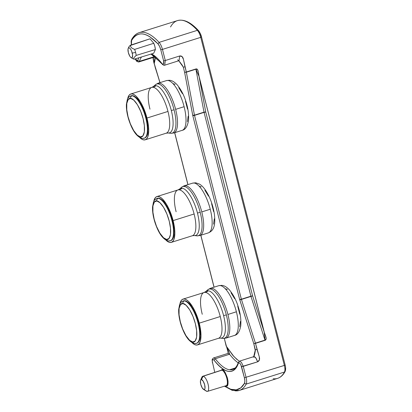 <?xml version="1.0" encoding="UTF-8"?>
<svg xmlns="http://www.w3.org/2000/svg" width="412" height="412" viewBox="0 0 412 412"><rect width="100%" height="100%" fill="white"/><g stroke="black" fill="none" stroke-linecap="round" stroke-linejoin="round"><path stroke-width="0.62" d="M226.054 385.709A0.536 0.494 -82.8 0 1 226.358 386.065L225.683 385.823L226.358 386.065L227.398 385.632L228.027 383.927L228.032 381.213L227.486 378.195L225.045 372.227L223.479 370.249L222.14 369.518A0.536 0.494 -82.8 0 1 221.795 370.177A8.096 2.817 -107.5 0 0 221.332 370.218L202.725 376.269A7.916 2.755 72.5 0 1 203.178 376.228A7.916 2.755 -107.5 0 0 201.921 377.124L200.618 380.158A5.217 1.813 72.5 0 1 201.442 379.57L203.178 376.228L221.795 370.177A0.536 0.494 97.2 0 0 222.14 369.518L220.822 370.388L222.14 369.518C223.551 369.24 225.333 372.134 227.486 378.195C228.382 384.102 228.006 386.724 226.358 386.065A0.536 0.494 97.2 0 0 226.054 385.709M167.967 80.469A26.08 9.069 -107.5 0 0 166.51 80.587L169.744 80.304C172.072 80.505 174.549 82.009 177.165 84.815C181.089 89.656 184.01 95.249 185.925 101.599C188.063 108.032 188.923 114.356 188.505 120.572C187.414 126.51 185.302 129.77 182.171 130.341A26.08 9.069 -107.5 0 0 184.118 106.693A26.08 9.069 -107.5 0 0 167.967 80.469A4.815 4.46 -82.8 0 1 169.811 80.314A4.815 4.46 97.2 0 0 167.967 80.469A26.08 9.069 72.5 0 1 184.118 106.693A26.08 9.069 72.5 0 1 182.779 130.079M174.297 132.752A26.08 9.069 -107.5 0 0 175.636 109.36A26.08 9.069 -107.5 0 0 159.485 83.136A4.28 3.96 97.2 0 0 158.115 83.904A25.76 8.961 72.5 0 1 174.065 109.803A25.76 8.961 72.5 0 1 170.702 133.282A25.76 8.961 -107.5 0 0 170.753 133.287A25.76 8.961 -107.5 0 0 174.065 109.803L171.315 110.493A24.689 8.585 72.5 0 1 168.142 132.999L166.185 133.2A24.009 8.348 -107.5 0 0 167.978 111.431L146.966 118.043A24.009 8.348 72.5 0 1 145.173 139.817A24.009 8.348 72.5 0 1 139.822 137.634L141.96 139.261L143.829 139.925L145.472 139.704L146.827 138.607L147.841 136.676L148.706 130.64L148.526 126.767L146.966 118.043L167.978 111.431A24.009 8.348 -107.5 0 0 153.115 87.293A24.009 8.348 -107.5 0 0 151.77 87.401L153.491 86.448A24.689 8.585 72.5 0 1 156.03 85.67A9.095 8.42 -82.8 0 1 153.115 87.293A9.095 8.42 97.2 0 0 156.03 85.67A24.689 8.585 72.5 0 1 171.315 110.493A24.689 8.585 72.5 0 1 168.091 132.988M151.209 87.643A24.009 8.348 -107.5 0 0 149.978 109.17M194.109 183.021A26.08 9.069 -107.5 0 0 192.646 183.139L195.885 182.856L199.393 184.076C201.777 185.364 204.97 188.459 208.513 195.345C211.382 201.18 213.318 207.313 214.317 213.746C216.192 228.634 211.814 231.338 208.312 232.893A26.08 9.069 -107.5 0 0 210.259 209.245A26.08 9.069 -107.5 0 0 194.109 183.021A4.815 4.46 -82.8 0 1 195.952 182.866A4.815 4.46 97.2 0 0 194.109 183.021A26.08 9.069 72.5 0 1 210.259 209.245A26.08 9.069 72.5 0 1 208.915 232.631M200.438 235.298A26.08 9.069 -107.5 0 0 201.777 211.912A26.08 9.069 -107.5 0 0 185.627 185.688A4.28 3.96 97.2 0 0 184.252 186.451A25.76 8.961 72.5 0 1 200.206 212.355A25.76 8.961 72.5 0 1 196.838 235.834A25.76 8.961 -107.5 0 0 196.895 235.839A25.76 8.961 -107.5 0 0 200.206 212.355L197.456 213.04A24.689 8.585 72.5 0 1 194.284 235.546L192.327 235.752A24.009 8.348 -107.5 0 0 194.119 213.983L173.107 220.595A24.009 8.348 72.5 0 1 171.315 242.369A24.009 8.348 72.5 0 1 165.964 240.181L168.101 241.813L169.971 242.477L171.613 242.256L172.968 241.159L173.982 239.228L174.848 233.187L174.667 229.314L173.107 220.595L194.119 213.983A24.009 8.348 -107.5 0 0 179.251 189.839A24.009 8.348 -107.5 0 0 177.907 189.953L179.632 189A24.689 8.585 72.5 0 1 182.171 188.222A9.095 8.42 -82.8 0 1 179.251 189.839A9.095 8.42 97.2 0 0 182.171 188.222A24.689 8.585 72.5 0 1 197.456 213.04A24.689 8.585 72.5 0 1 194.232 235.54M177.351 190.195A24.009 8.348 -107.5 0 0 176.115 211.722M156.962 198.44C153.285 200.505 154.315 200.922 153.475 202.065L152.548 206.891C152.352 211.361 153.12 216.429 154.85 222.099C158.502 233.249 162.972 239.537 168.261 240.969L170.774 240.644A22.202 7.72 -107.5 0 0 172.427 220.513L171.948 220.662A22.202 7.72 72.5 0 1 170.295 240.793A22.202 7.72 72.5 0 1 169.049 240.896A2.142 1.983 -82.8 0 1 166.613 239.449C164.609 239.944 157.92 233.522 154.191 219.277C150.668 205.058 154.412 199.944 156.812 200.989A2.142 1.983 -82.8 0 1 158.203 198.337A22.202 7.72 72.5 0 1 171.948 220.662L172.427 220.513A22.202 7.72 -107.5 0 0 157.435 198.29L156.962 198.44A22.202 7.72 72.5 0 1 158.203 198.337A2.142 1.983 97.2 0 0 156.812 200.989C158.816 200.495 165.506 206.917 169.234 221.162C172.757 235.381 169.013 240.495 166.613 239.449A2.142 1.983 97.2 0 0 168.23 240.963M220.245 285.567A26.08 9.069 -107.5 0 0 218.787 285.686L222.022 285.408C224.355 285.604 226.827 287.107 229.443 289.919C233.372 294.755 236.292 300.348 238.203 306.698C240.34 313.13 241.205 319.454 240.783 325.676C239.696 331.614 237.585 334.868 234.449 335.445A26.08 9.069 -107.5 0 0 236.395 311.791A26.08 9.069 -107.5 0 0 220.245 285.567A4.815 4.46 -82.8 0 1 222.094 285.418A4.815 4.46 97.2 0 0 220.245 285.567A26.08 9.069 72.5 0 1 236.395 311.791A26.08 9.069 72.5 0 1 235.056 335.183M226.574 337.85A26.08 9.069 -107.5 0 0 227.913 314.464A26.08 9.069 -107.5 0 0 211.768 288.24A4.28 3.96 97.2 0 0 210.393 289.003A25.76 8.961 72.5 0 1 226.343 314.907A25.76 8.961 72.5 0 1 222.98 338.381A25.76 8.961 -107.5 0 0 223.031 338.391A25.76 8.961 -107.5 0 0 226.343 314.907L223.598 315.592A24.689 8.585 72.5 0 1 220.425 338.098L218.468 338.303A24.009 8.348 -107.5 0 0 220.26 316.534L199.243 323.147A24.009 8.348 72.5 0 1 197.456 344.916A24.009 8.348 72.5 0 1 192.1 342.733L194.243 344.365L196.112 345.024L197.755 344.803L199.109 343.706L200.124 341.775L200.989 335.739L200.217 327.612L199.243 323.147L220.26 316.534A24.009 8.348 -107.5 0 0 205.392 292.391A24.009 8.348 -107.5 0 0 204.048 292.499L205.768 291.547A24.689 8.585 72.5 0 1 208.312 290.769A9.095 8.42 -82.8 0 1 205.392 292.391A9.095 8.42 97.2 0 0 208.312 290.769A24.689 8.585 72.5 0 1 223.598 315.592A24.689 8.585 72.5 0 1 220.374 338.092M203.492 292.741A24.009 8.348 -107.5 0 0 202.256 314.274M183.098 300.992C179.426 303.052 180.456 303.474 179.617 304.617L178.684 309.443C178.494 313.908 179.261 318.981 180.986 324.651C184.643 335.795 189.113 342.089 194.402 343.52L196.91 343.196A22.202 7.72 -107.5 0 0 198.569 323.059L198.09 323.214A22.202 7.72 72.5 0 1 196.431 343.345A22.202 7.72 72.5 0 1 195.19 343.448A2.142 1.983 -82.8 0 1 192.754 341.996C190.751 342.496 184.061 336.068 180.332 321.824C176.805 307.604 180.554 302.49 182.949 303.541A2.142 1.983 -82.8 0 1 184.344 300.889A22.202 7.72 72.5 0 1 198.09 323.214L198.569 323.059A22.202 7.72 -107.5 0 0 183.577 300.837L183.098 300.992A22.202 7.72 72.5 0 1 184.344 300.889A2.142 1.983 97.2 0 0 182.949 303.541C184.952 303.047 191.642 309.469 195.376 323.714C198.898 337.933 195.149 343.047 192.754 341.996A2.142 1.983 97.2 0 0 194.371 343.515M130.82 95.888C127.143 97.953 128.173 98.375 127.339 99.513L126.407 104.344C126.211 108.809 126.978 113.877 128.709 119.547C132.36 130.697 136.835 136.985 142.119 138.417L144.633 138.092A22.202 7.72 -107.5 0 0 146.291 117.961L145.812 118.11A22.202 7.72 72.5 0 1 144.154 138.247A22.202 7.72 72.5 0 1 142.912 138.344A2.142 1.983 -82.8 0 1 140.471 136.897C138.473 137.392 131.783 130.97 128.05 116.725C124.527 102.506 128.276 97.392 130.671 98.442A2.142 1.983 -82.8 0 1 132.061 95.785A22.202 7.72 72.5 0 1 145.812 118.11L146.291 117.961A22.202 7.72 -107.5 0 0 131.299 95.739L130.82 95.888A22.202 7.72 72.5 0 1 132.061 95.785A2.142 1.983 97.2 0 0 130.671 98.442C132.674 97.943 139.364 104.37 143.093 118.615C146.62 132.834 142.871 137.948 140.471 136.897A2.142 1.983 97.2 0 0 142.088 138.411M135.63 52.453L132.247 53.071A5.217 1.813 72.5 0 1 131.088 57.639A5.217 1.813 72.5 0 1 128.338 52.581A5.217 1.813 72.5 0 1 128.189 48.425A5.217 1.813 72.5 0 1 130.141 48.59A5.217 1.813 72.5 0 1 132.247 53.071L135.63 52.453A7.916 2.755 -107.5 0 0 134.621 49.419L132.087 48.235L130.892 47.107L130.393 45.789L130.892 47.107L132.087 48.235L134.621 49.419A7.916 2.755 72.5 0 1 135.63 52.453A7.916 2.755 72.5 0 1 136.156 55.424A7.916 2.755 -107.5 0 0 135.63 52.453M129.116 46.515L130.357 45.222L149.978 38.816L153.805 43.27A8.101 2.817 -107.5 0 1 155.401 49.528L153.666 53.282L155.401 49.528L136.156 55.424L133.946 57.654L133.653 58.571L133.931 59.261L153.666 53.282L133.931 59.261L133.653 58.571L133.946 57.654L136.156 55.424L155.401 49.528L154.861 46.427L153.805 43.27L149.978 38.816L129.904 45.644M131.706 57.912L133.194 58.916M203.523 389.386L206.33 391.127A7.916 2.755 -107.5 0 0 207.045 391.4L203.992 389.567A5.217 1.813 72.5 0 1 203.523 389.386A5.217 1.813 72.5 0 1 200.989 385.112A5.217 1.813 72.5 0 1 200.618 380.158M273.197 378.736A77.585 26.986 -107.5 0 0 277.539 378.386A77.585 26.986 -107.5 0 0 284.481 372.031L246.206 384.082A77.585 26.986 72.5 0 1 239.264 390.437A77.585 26.986 72.5 0 1 234.922 390.787M226.384 385.586A8.096 2.817 -107.5 0 0 226.569 377.443A8.096 2.817 -107.5 0 0 221.795 370.177L203.178 376.228A7.916 2.755 72.5 0 1 207.921 383.598A7.916 2.755 72.5 0 1 207.478 391.369A7.916 2.755 72.5 0 1 207.045 391.4A7.916 2.755 72.5 0 1 205.624 390.545M239.223 361.262L233.934 356.581L226.265 346.142C228.202 350.015 229.314 352.713 229.597 354.238L215.244 358.754A55.646 19.354 -107.5 0 0 229.561 369.765A55.646 19.354 -107.5 0 0 232.677 369.512A55.646 19.354 72.5 0 1 229.561 369.765L235.149 368.004L229.561 369.765A55.646 19.354 72.5 0 1 215.244 358.754L229.597 354.238A55.646 19.354 -107.5 0 0 238.188 362.843M156.03 85.67A24.689 8.585 72.5 0 1 171.315 110.493L174.065 109.803A25.76 8.961 -107.5 0 0 158.115 83.904A4.28 3.96 -82.8 0 1 159.485 83.136A26.08 9.069 72.5 0 1 175.636 109.36L184.118 106.693L175.636 109.36A26.08 9.069 72.5 0 1 173.689 133.014L182.171 130.341M182.171 188.222A24.689 8.585 72.5 0 1 197.456 213.04L200.206 212.355A25.76 8.961 -107.5 0 0 184.252 186.451A4.28 3.96 -82.8 0 1 185.627 185.688A26.08 9.069 72.5 0 1 201.777 211.912L210.259 209.245L201.777 211.912A26.08 9.069 72.5 0 1 199.83 235.566L208.312 232.893M208.312 290.769A24.689 8.585 72.5 0 1 223.598 315.592L226.343 314.907A25.76 8.961 -107.5 0 0 210.393 289.003A4.28 3.96 -82.8 0 1 211.768 288.24A26.08 9.069 72.5 0 1 227.913 314.464L236.395 311.791L227.913 314.464A26.08 9.069 72.5 0 1 225.972 338.113L234.449 335.445M144.669 138.02A22.202 7.72 -107.5 0 0 145.812 118.11A22.202 7.72 -107.5 0 0 132.061 95.785M140.471 136.897L137.361 135.198L133.72 130.599L130.383 123.868L128.05 116.725L126.778 109.716L126.788 103.407L128.245 99.441L130.671 98.442L133.787 100.137L137.428 104.741L140.76 111.467L143.093 118.615L144.37 125.624L144.355 131.933L142.897 135.893L140.471 136.897M196.951 343.124A22.202 7.72 -107.5 0 0 198.09 323.214A22.202 7.72 -107.5 0 0 184.344 300.889M192.754 341.996L189.638 340.302L185.997 335.698L182.665 328.972L180.332 321.824L179.055 314.814L179.071 308.506L180.528 304.545L182.949 303.541L186.064 305.241L189.705 309.839L193.043 316.571L195.376 323.714L196.648 330.728L196.637 337.037L195.18 340.997L192.754 341.996M179.9 303.974A24.009 8.348 72.5 0 1 183.036 299.117A24.009 8.348 72.5 0 1 199.243 323.147L196.318 314.253L194.469 310.174L192.461 306.543L188.269 301.193L186.25 299.668L184.38 299.009L182.737 299.23L181.383 300.327L179.9 303.974M219.024 338.061A24.009 8.348 -107.5 0 0 220.26 316.534A24.009 8.348 -107.5 0 0 205.392 292.391M183.299 300.94L184.823 300.739L186.548 301.352L190.359 304.906L194.15 311.065L197.348 318.888L199.465 327.195L200.18 334.709L199.377 340.291L198.44 342.078L197.188 343.093M206.968 290.702A25.76 8.961 72.5 0 1 210.393 289.003A25.76 8.961 -107.5 0 0 207.741 289.816L205.768 291.547A24.689 8.585 72.5 0 0 205.052 292.366M209.698 288.621A26.08 9.069 72.5 0 1 210.305 288.359A26.08 9.069 72.5 0 1 211.768 288.24M170.81 240.572A22.202 7.72 -107.5 0 0 171.948 220.662A22.202 7.72 -107.5 0 0 158.203 198.337M166.613 239.449L163.502 237.75L159.861 233.146L156.524 226.42L154.191 219.277L152.914 212.262L152.929 205.954L154.387 201.993L156.812 200.989L159.923 202.689L163.564 207.293L166.901 214.019L169.234 221.162L170.511 228.176L170.496 234.485L169.038 238.445L166.613 239.449M153.758 201.422A24.009 8.348 72.5 0 1 156.895 196.565A24.009 8.348 72.5 0 1 173.107 220.595L170.177 211.706L168.328 207.622L166.324 203.997L162.132 198.641L160.108 197.121L158.239 196.457L156.596 196.678L155.242 197.775L153.758 201.422M192.883 235.51A24.009 8.348 -107.5 0 0 194.119 213.983A24.009 8.348 -107.5 0 0 179.251 189.839M157.163 198.393L158.682 198.187L160.407 198.8L164.218 202.354L168.014 208.513L171.212 216.341L173.328 224.643L174.039 232.157L173.241 237.739L172.304 239.527L171.047 240.541M184.252 186.451A25.76 8.961 -107.5 0 0 181.599 187.264L179.632 189A24.689 8.585 72.5 0 0 178.911 189.814M183.561 186.07A26.08 9.069 72.5 0 1 184.164 185.807A26.08 9.069 72.5 0 1 185.627 185.688M127.622 98.87A24.009 8.348 72.5 0 1 130.753 94.013A24.009 8.348 72.5 0 1 146.966 118.043L144.035 109.154L142.192 105.07L140.183 101.445L135.991 96.089L133.967 94.569L132.097 93.905L130.455 94.127L129.1 95.224L127.622 98.875M166.747 132.958A24.009 8.348 -107.5 0 0 167.978 111.431A24.009 8.348 -107.5 0 0 153.115 87.293M131.021 95.841L132.54 95.635L134.271 96.248L138.082 99.802L141.872 105.961L145.07 113.789L147.187 122.091L147.898 129.605L147.099 135.188L146.162 136.975L144.911 137.989M154.691 85.603A25.76 8.961 72.5 0 1 158.115 83.904A25.76 8.961 -107.5 0 0 155.463 84.712L153.491 86.448A24.689 8.585 72.5 0 0 152.77 87.267M157.42 83.518A26.08 9.069 72.5 0 1 158.028 83.255A26.08 9.069 72.5 0 1 159.485 83.136M255.306 350.638L253.782 343.659L255.414 343.124L241.365 299.215L194.51 115.381L186.358 72.208L184.612 72.306L183.299 67.151L181.877 64.679L178.757 60.765L183.299 67.151L184.998 66.837L186.312 71.992L184.612 72.306L192.713 115.257L194.459 115.164L192.713 115.257L192.811 115.695L194.51 115.381L192.811 115.695L239.671 299.524L241.365 299.215L239.671 299.524L239.794 299.967L241.432 299.431L239.794 299.967L253.782 343.659L255.481 343.345L257.042 349.479L255.347 349.793L255.306 350.633C254.863 353.929 254.307 355.978 253.627 356.777L253.385 357.225C254.647 355.911 256.053 357.446 257.608 361.829C259.416 360.989 259.972 359.305 259.266 356.771L257.042 349.479L255.347 349.793L253.782 343.659L255.45 343.237L241.365 299.215L194.459 115.164L186.358 72.208L195.906 69.206L204.007 112.157L194.459 115.164L204.007 112.157L194.51 115.381L204.053 112.378L250.913 296.207L241.365 299.215L250.913 296.207L241.432 299.431L250.975 296.429L264.962 340.121L253.782 343.659L239.671 299.524L192.811 115.695L184.612 72.306L185.657 72.265L184.612 72.306L183.299 67.151L184.998 66.837L183.448 59.333C182.851 56.753 181.584 55.641 179.653 55.996L179.06 60.667L177.577 59.812M224.715 339.849L226.173 346.101L224.313 338.422M224.7 340.008L227.821 351.23L228.094 353.388M214.091 287.164L200.855 235.242L214.091 287.164M187.954 184.617L174.719 132.69L187.954 184.617M155.685 57.103L154.217 63.499C154.268 59.956 154.124 57.731 153.789 56.825C154.124 57.731 154.268 59.956 154.217 63.499L160.005 82.632L155.545 68.495M228.104 353.378L229.597 354.238C229.314 352.713 228.202 350.015 226.265 346.142L232.775 355.273L236.982 359.542M154.124 55.883A55.646 19.354 -107.5 0 0 153.789 56.825L152.934 57.453M139.431 61.342A55.646 19.354 72.5 0 1 141.527 56.959A55.646 19.354 -107.5 0 0 139.431 61.342L153.789 56.825L139.431 61.342L137.685 60.631L138.865 57.768L137.685 60.631L135.141 58.895L136.181 60.502L137.083 61.105L137.685 60.631L139.431 61.342L138.921 61.96L139.431 61.342M185.328 72.234L186.337 72.1L185.328 72.234M186.337 72.1L195.86 68.984L186.337 72.1M255.45 343.237L264.962 340.121L255.45 343.237M232.677 369.512C235.015 368.864 236.9 366.5 238.332 362.426L238.388 363.209C239.336 362.225 240.392 363.374 241.556 366.665L257.608 361.829L255.842 357.951L253.895 356.607L239.542 361.128L241.483 362.467L243.255 366.35L241.483 362.467L239.542 361.128L239.032 361.741M239.542 361.128L238.332 362.426L238.388 363.209C233.568 375.126 225.446 374.106 214.029 360.15L215.244 358.754L213.756 357.899L228.109 353.378L229.597 354.238M153.789 56.825L153.274 57.438L138.633 62.021L136.825 61.409L135.059 58.921M214.776 372.35L212.232 361.149L212.494 359.897L213.138 359.485L214.029 360.15L215.244 358.754L213.756 357.899C213.251 357.863 211.866 359.697 212.154 360.129L212.474 363.013C211.984 359.81 212.504 358.857 214.029 360.15C216.624 363.544 219.174 366.206 221.677 368.127C224.174 370.053 226.512 371.15 228.691 371.423C230.869 371.696 232.785 371.135 234.438 369.729C236.091 368.333 237.41 366.155 238.388 363.209L238.991 362.73L239.892 363.332L240.829 364.738L244.388 377.773L284.362 365.413L200.742 37.353L162.462 49.399C161.638 46.365 160.52 44.022 159.104 42.374L197.384 30.323L159.104 42.374A77.585 26.986 -107.5 0 0 139.199 32.651A77.585 26.986 72.5 0 1 159.104 42.374L157.966 43.857C159.145 45.232 160.077 47.184 160.768 49.713L162.462 49.399L160.768 49.713L163.6 60.827L165.294 60.513L162.462 49.399C161.638 46.365 160.52 44.022 159.104 42.374L157.966 43.857C146.378 31.791 137.582 30.684 131.583 40.546L131.428 44.877L131.212 42.796L131.583 40.546C132.932 38.095 134.544 36.307 136.418 35.195C138.293 34.083 140.374 33.666 142.676 33.954C144.967 34.242 147.408 35.226 149.994 36.9L157.966 43.857L159.552 46.355L160.768 49.713L163.6 60.827L163.574 63.942L162.936 64.354L162.045 63.69C159.444 60.291 156.895 57.634 154.397 55.708L151.647 53.89L162.173 64.097C163.307 65.189 164.151 65.549 164.712 65.189L165.294 60.513L179.653 55.996L179.065 60.667L164.712 65.189L165.294 60.513L163.6 60.827C164.089 64.03 163.569 64.983 162.045 63.69L151.008 54.085M162.045 63.69L163.219 64.329M199.017 76.359L195.906 69.206L204.007 112.157L205.753 112.064L199.053 76.349C198.383 73.537 198.455 68.145 195.86 68.984L199.017 76.359L205.753 112.064L204.053 112.378L205.037 112.131L204.053 112.378L250.913 296.207L252.608 295.893L205.753 112.064L252.608 295.893L250.944 296.316L251.943 296.12L250.975 296.429L264.962 340.121L264.236 332.216L252.608 295.893L264.236 332.216L199.017 76.359L264.236 332.216L265.024 340.343C267.635 339.303 265.04 335.167 264.272 332.206L199.017 76.359M204.028 112.265L205.006 111.982L204.028 112.265M250.944 296.316L251.897 295.965L250.944 296.316M198.636 31.055L200.222 33.552L201.437 36.91L200.742 37.353L162.462 49.399L165.294 60.513L179.653 55.996L182.068 56.578L183.448 59.333L186.312 71.992L195.86 68.984L197.41 69.468L198.208 71.353L199.053 76.349L264.272 332.206L265.905 336.954L266.116 339.024L265.024 340.343L255.481 343.345L259.266 356.771L259.385 359.923L257.608 361.829L243.255 366.35L246.088 377.459C246.803 380.482 246.845 382.686 246.206 384.082L244.486 383.294L246.206 384.082L284.481 372.031A77.585 26.986 -107.5 0 1 277.539 378.386L239.264 390.437A77.585 26.986 -107.5 0 0 246.206 384.082C246.845 382.686 246.803 380.482 246.088 377.459L243.255 366.35L241.556 366.665L244.388 377.773L244.862 381.043L244.486 383.294C243.142 385.745 241.53 387.527 239.655 388.645C237.781 389.757 235.695 390.169 233.398 389.881C231.101 389.592 228.66 388.614 226.075 386.94L224.823 386.085M205.006 111.982L205.753 112.064L205.006 111.982M251.897 295.965L252.608 295.893L251.897 295.965M285.058 364.97L284.362 365.413L285.145 365.017L201.525 36.956L200.742 37.353C199.913 34.314 198.795 31.976 197.384 30.323L198.43 30.555L197.384 30.323C198.795 31.976 199.913 34.314 200.742 37.353L284.362 365.413C285.078 368.431 285.119 370.64 284.481 372.031C285.119 370.64 285.078 368.431 284.362 365.413L244.388 377.773C244.986 380.291 245.016 382.13 244.486 383.294L240.799 387.852L236.179 389.87L230.787 389.273L224.823 386.08M139.199 32.651C136.104 33.66 133.586 35.952 131.629 39.526L132.257 39.006A77.585 26.986 72.5 0 1 139.199 32.651L177.474 20.6A77.585 26.986 -107.5 0 0 170.537 26.955M207.478 391.369L226.198 385.663A8.096 2.817 -107.5 0 0 226.646 377.716A8.096 2.817 -107.5 0 0 221.795 370.177M197.384 30.323A77.585 26.986 -107.5 0 0 177.474 20.6A77.585 26.986 -107.5 0 1 197.384 30.323M207.045 391.4A7.916 2.755 -107.5 0 0 208.075 384.185A7.916 2.755 -107.5 0 0 203.178 376.228L201.442 379.57A5.217 1.813 72.5 0 1 204.671 384.813A5.217 1.813 72.5 0 1 203.992 389.567L207.045 391.4M284.481 372.031L285.109 371.511L284.481 372.031M153.805 43.27L134.621 49.419L153.805 43.27M129.25 46.35L128.652 47.365M201.442 379.57L203.198 381.208L204.671 384.813L205.001 388.274L204.646 389.278L203.992 389.567L202.235 387.929L200.762 384.324L200.433 380.858L200.793 379.854L201.442 379.57M285.531 368.24L285.156 370.491M128.338 52.581L129.811 56.186L130.722 57.35L131.567 57.824L132.216 57.541L132.587 54.966L131.613 51.139L130.774 49.466L129.862 48.302L129.018 47.828L128.369 48.111L128.008 49.116L128.338 52.581M253.704 356.668L255.347 349.793M183.299 67.151L179.843 61.918M154.217 63.499L155.53 68.655M199.588 186.275L201.247 186.863M204.893 190.267L208.529 196.169M211.593 203.667L213.617 211.619M214.302 218.813L213.534 224.164M173.452 83.729L175.105 84.316M178.757 87.72L182.387 93.617M185.452 101.115L187.481 109.067M188.16 116.266L187.393 121.612M225.73 288.827L227.383 289.415M231.034 292.819L234.67 298.721M237.729 306.214L239.758 314.171M240.438 321.365L239.676 326.716M168.142 132.999L170.753 133.287L173.689 133.014M194.284 235.546L196.895 235.839L199.83 235.566M220.425 338.098L223.031 338.391L225.972 338.113M132.54 58.545L131.088 57.639M145.173 139.817L166.185 133.2M171.315 242.369L192.327 235.752M197.456 344.916L218.468 338.303M183.036 299.117L204.048 292.499M218.787 285.686L210.305 288.359L207.741 289.816M156.895 196.565L177.907 189.953M192.646 183.139L184.164 185.807L181.599 187.264M130.753 94.013L151.77 87.401M166.51 80.587L158.028 83.255L155.463 84.712M174.642 132.71L187.882 184.638M200.783 235.262L214.019 287.19M159.933 82.657L154.129 63.458C153.666 62.598 152.991 57.422 152.816 57.304M264.257 332.324L264.854 337.994M224.468 386.193L232.188 390.344L239.264 390.437M131.629 39.526L131.145 41.185L131.346 44.903M277.539 378.386C280.634 377.371 283.157 375.08 285.109 371.511C285.799 369.724 285.81 367.556 285.145 365.017M128.719 47.169L128.189 48.425M201.525 36.956C200.896 33.872 198.399 30.194 198.43 30.555C190.802 22.243 183.819 18.926 177.474 20.6"/></g></svg>
